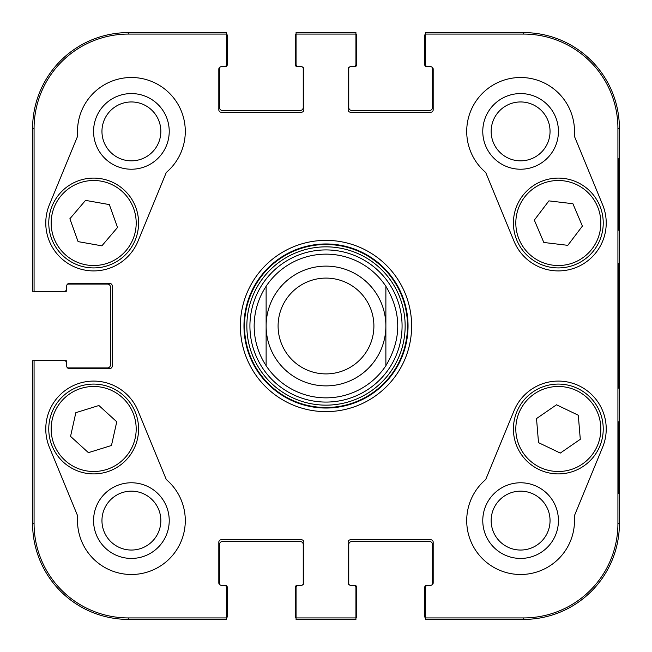 <?xml version="1.0" encoding="UTF-8"?>
<svg xmlns="http://www.w3.org/2000/svg" width="652" height="652" viewBox="0 0 652 652"><rect width="100%" height="100%" fill="white"/><g stroke="black" fill="none" stroke-linecap="round" stroke-linejoin="round"><path stroke-width="0.98" d="M101.956 520.606A29.438 29.438 0 0 1 146.121 495.104A29.438 29.438 0 0 1 146.121 546.099A29.438 29.438 0 0 1 101.956 520.606M491.16 131.394A29.438 29.438 0 0 1 535.325 105.901A29.438 29.438 0 0 1 535.325 156.896A29.438 29.438 0 0 1 491.16 131.394M491.16 520.606A29.438 29.438 0 0 1 535.325 495.104A29.438 29.438 0 0 1 535.325 546.099A29.438 29.438 0 0 1 491.16 520.606M101.956 131.394A29.438 29.438 0 0 1 146.121 105.901A29.438 29.438 0 0 1 146.121 156.896A29.438 29.438 0 0 1 101.956 131.394M323.865 249.952A76.08 76.08 0 0 0 261.207 365.878A76.08 76.08 0 0 0 392.928 362.17A76.08 76.08 0 0 0 323.865 249.952M385.878 286.285L385.878 365.715A71.85 71.85 0 0 1 266.122 365.715L266.122 286.285L266.122 365.715C258.249 353.653 254.256 340.409 254.15 326C254.256 311.591 258.249 298.347 266.122 286.285A71.85 71.85 0 0 1 385.878 286.285C401.705 312.764 401.705 339.236 385.878 365.715L385.878 286.285A71.85 71.85 0 0 0 323.979 254.174M93.57 520.606A37.824 37.824 0 0 0 150.31 553.361A37.824 37.824 0 0 0 150.31 487.843A37.824 37.824 0 0 0 93.57 520.606M93.57 131.394A37.824 37.824 0 0 0 150.31 164.157A37.824 37.824 0 0 0 150.31 98.639A37.824 37.824 0 0 0 93.57 131.394M482.773 131.394A37.824 37.824 0 0 0 539.514 164.157A37.824 37.824 0 0 0 539.514 98.639A37.824 37.824 0 0 0 482.773 131.394M482.773 520.606A37.824 37.824 0 0 0 539.514 553.361A37.824 37.824 0 0 0 539.514 487.843A37.824 37.824 0 0 0 482.773 520.606M618.87 421.803L618.446 421.803L618.87 421.803L618.87 493.654L618.446 493.654L618.446 421.803M618.87 493.654L618.446 493.654M618.87 158.346L618.446 158.346L618.87 158.346L618.87 230.197L618.446 230.197L618.446 158.346M618.87 230.197L618.446 230.197M619.27 326L618.724 263.758C618.43 260.278 618.055 306.228 618.226 350.271L618.724 388.176L619.27 326M617.925 128.403L617.925 523.597A94.328 94.328 0 0 1 523.597 617.925L425.397 617.925L425.397 619.4L523.597 619.4A95.803 95.803 0 0 0 619.4 523.597L619.4 128.403A95.803 95.803 0 0 0 523.597 32.6L425.397 32.6L425.397 34.075L523.597 34.075A94.328 94.328 0 0 1 617.925 128.403L619.4 128.403L619.4 523.597A95.803 95.803 0 0 1 523.597 619.4L427.793 619.4M425.397 34.075L425.397 64.336A2.396 2.396 0 0 0 427.793 66.732L430.785 66.732A2.396 2.396 0 0 1 433.181 69.128L433.181 109.846A2.396 2.396 0 0 1 430.785 112.234L350.548 112.234A2.396 2.396 0 0 1 348.152 109.846L348.152 69.128A2.396 2.396 0 0 1 350.548 66.732L353.547 66.732A2.396 2.396 0 0 0 355.935 64.336L355.935 32.6L296.065 32.6L296.065 64.336A2.396 2.396 0 0 0 298.453 66.732L301.452 66.732A2.396 2.396 0 0 1 303.848 69.128L303.848 109.846A2.396 2.396 0 0 1 301.452 112.234L221.215 112.234A2.396 2.396 0 0 1 218.819 109.846L218.819 69.128A2.396 2.396 0 0 1 221.215 66.732L224.207 66.732A2.396 2.396 0 0 0 226.603 64.336L226.603 32.6L128.403 32.6A95.803 95.803 0 0 0 32.6 128.403L32.6 291.273L64.336 291.273A2.396 2.396 0 0 0 66.732 288.877L66.732 285.886A2.396 2.396 0 0 1 69.128 283.49L109.846 283.49A2.396 2.396 0 0 1 112.234 285.886L112.234 366.114A2.396 2.396 0 0 1 109.846 368.51L69.128 368.51A2.396 2.396 0 0 1 66.732 366.114L66.732 363.123A2.396 2.396 0 0 0 64.336 360.727L32.6 360.727L32.6 523.597A95.803 95.803 0 0 0 128.403 619.4L226.603 619.4L226.603 587.664A2.396 2.396 0 0 0 224.207 585.268L221.215 585.268A2.396 2.396 0 0 1 218.819 582.872L218.819 542.154A2.396 2.396 0 0 1 221.215 539.766L301.452 539.766A2.396 2.396 0 0 1 303.848 542.154L303.848 582.872A2.396 2.396 0 0 1 301.452 585.268L298.453 585.268A2.396 2.396 0 0 0 296.065 587.664L296.065 619.4L355.935 619.4L355.935 617.925L296.065 617.925M485.707 172.462A53.888 53.888 0 0 1 500.084 81.565A53.888 53.888 0 0 1 574.298 135.991L602.619 204.769A47.906 47.906 0 0 1 576.564 267.304A47.906 47.906 0 0 1 514.029 241.248L485.707 172.462M77.702 135.991A53.888 53.888 0 0 1 151.916 81.565A53.888 53.888 0 0 1 166.293 172.462L137.971 241.248A47.906 47.906 0 0 1 75.436 267.304A47.906 47.906 0 0 1 49.381 204.769L77.702 135.991M49.381 447.231A47.906 47.906 0 0 1 75.436 384.696A47.906 47.906 0 0 1 137.971 410.752L166.293 479.538A53.888 53.888 0 0 1 151.916 570.435A53.888 53.888 0 0 1 77.702 516.009L49.381 447.231M574.298 516.009A53.888 53.888 0 0 1 500.084 570.435A53.888 53.888 0 0 1 485.707 479.538L514.029 410.752A47.906 47.906 0 0 1 576.564 384.696A47.906 47.906 0 0 1 602.619 447.231L574.298 516.009M243.97 326A82.03 82.03 0 0 1 367.019 254.956A82.03 82.03 0 0 1 367.019 397.044A82.03 82.03 0 0 1 243.97 326M240.376 326A85.624 85.624 0 0 0 368.812 400.157A85.624 85.624 0 0 0 368.812 251.843A85.624 85.624 0 0 0 240.376 326M355.935 617.925L355.935 587.664A2.396 2.396 0 0 0 353.547 585.268L350.548 585.268A2.396 2.396 0 0 1 348.152 582.872L348.152 542.154A2.396 2.396 0 0 1 350.548 539.766L430.785 539.766A2.396 2.396 0 0 1 433.181 542.154L433.181 582.872A2.396 2.396 0 0 1 430.785 585.268L427.793 585.268A2.396 2.396 0 0 0 425.397 587.664L425.397 617.925M296.065 34.075L355.935 34.075M34.075 291.273L34.075 128.403A94.328 94.328 0 0 1 128.403 34.075L226.603 34.075M226.603 617.925L128.403 617.925A94.328 94.328 0 0 1 34.075 523.597L34.075 360.727M560.288 453.083L538.519 442.635L536.514 418.568L556.523 404.786L578.291 415.234L580.296 439.301L560.288 453.083M532.847 392.007A44.907 44.907 0 0 0 539.033 469.546A44.907 44.907 0 0 0 603.092 425.414A44.907 44.907 0 0 0 532.847 392.007M534.322 220.115L548.919 200.873L572.904 203.726L582.399 226.089L567.802 245.331L543.825 242.479L534.322 220.115M599.661 205.453A44.907 44.907 0 0 0 522.456 195.991A44.907 44.907 0 0 0 552.863 267.589A44.907 44.907 0 0 0 599.661 205.453M69.878 218.754L85.542 200.376L109.324 204.589L117.539 227.45L101.875 245.837L78.093 241.623L69.878 218.754M135.942 207.825A44.907 44.907 0 0 0 59.397 194.003A44.907 44.907 0 0 0 85.697 267.206A44.907 44.907 0 0 0 135.942 207.825M75.836 412.675L98.9 405.511L116.749 421.787L111.468 445.495L88.403 452.659L70.555 436.384L75.836 412.675M137.507 438.755A44.907 44.907 0 0 0 80.212 386.147A44.907 44.907 0 0 0 63.301 462.072A44.907 44.907 0 0 0 137.507 438.755M425.397 618.202A2.991 2.991 0 0 1 424.794 616.409L424.794 587.069A1.793 1.793 0 0 1 426.595 585.268L430.785 585.268A1.793 1.793 0 0 0 432.586 583.475L432.586 544.55A2.991 2.991 0 0 0 429.587 541.559L351.746 541.559A2.991 2.991 0 0 0 348.755 544.55L348.755 583.475A1.793 1.793 0 0 0 350.548 585.268L354.745 585.268A1.793 1.793 0 0 1 356.538 587.069L356.538 616.409A2.991 2.991 0 0 1 355.935 618.202M353.547 619.4L298.453 619.4M296.065 618.202A2.991 2.991 0 0 1 295.462 616.409L295.462 587.069A1.793 1.793 0 0 1 297.255 585.268L301.452 585.268A1.793 1.793 0 0 0 303.245 583.475L303.245 544.55A2.991 2.991 0 0 0 300.254 541.559L222.413 541.559A2.991 2.991 0 0 0 219.414 544.55L219.414 583.475A1.793 1.793 0 0 0 221.215 585.268L225.405 585.268A1.793 1.793 0 0 1 227.206 587.069L227.206 616.409A2.991 2.991 0 0 1 226.603 618.202M33.798 360.727A2.991 2.991 0 0 1 35.591 360.132L64.931 360.132A1.793 1.793 0 0 1 66.732 361.925L66.732 366.114A1.793 1.793 0 0 0 68.525 367.915L107.45 367.915A2.991 2.991 0 0 0 110.441 364.924L110.441 287.076A2.991 2.991 0 0 0 107.45 284.085L68.525 284.085A1.793 1.793 0 0 0 66.732 285.886L66.732 290.075A1.793 1.793 0 0 1 64.931 291.868L35.591 291.868A2.991 2.991 0 0 1 33.798 291.273M224.207 619.4L128.403 619.4A95.803 95.803 0 0 1 32.6 523.597L32.6 363.123M226.603 33.798A2.991 2.991 0 0 1 227.206 35.591L227.206 64.931A1.793 1.793 0 0 1 225.405 66.732L221.215 66.732A1.793 1.793 0 0 0 219.414 68.525L219.414 107.45A2.991 2.991 0 0 0 222.413 110.441L300.254 110.441A2.991 2.991 0 0 0 303.245 107.45L303.245 68.525A1.793 1.793 0 0 0 301.452 66.732L297.255 66.732A1.793 1.793 0 0 1 295.462 64.931L295.462 35.591A2.991 2.991 0 0 1 296.065 33.798M32.6 288.877L32.6 128.403A95.803 95.803 0 0 1 128.403 32.6L224.207 32.6M355.935 33.798A2.991 2.991 0 0 1 356.538 35.591L356.538 64.931A1.793 1.793 0 0 1 354.745 66.732L350.548 66.732A1.793 1.793 0 0 0 348.755 68.525L348.755 107.45A2.991 2.991 0 0 0 351.746 110.441L429.587 110.441A2.991 2.991 0 0 0 432.586 107.45L432.586 68.525A1.793 1.793 0 0 0 430.785 66.732L426.595 66.732A1.793 1.793 0 0 1 424.794 64.931L424.794 35.591A2.991 2.991 0 0 1 425.397 33.798M298.453 32.6L353.547 32.6M427.793 32.6L523.597 32.6A95.803 95.803 0 0 1 619.4 128.403M278.094 326A47.906 47.906 0 0 1 349.953 284.517A47.906 47.906 0 0 1 349.953 367.483A47.906 47.906 0 0 1 278.094 326M266.122 326A59.878 59.878 0 0 1 355.935 274.142A59.878 59.878 0 0 1 355.935 377.858A59.878 59.878 0 0 1 266.122 326M323.71 244.533A81.5 81.5 0 0 0 256.595 368.722A81.5 81.5 0 0 0 397.704 364.753A81.5 81.5 0 0 0 323.71 244.533M323.775 246.88A79.153 79.153 0 0 0 258.591 367.483A79.153 79.153 0 0 0 395.634 363.629A79.153 79.153 0 0 0 323.775 246.88M619.4 523.597L617.925 523.597M523.597 619.4L523.597 617.925M523.597 32.6L523.597 34.075M128.403 32.6L128.403 34.075M32.6 523.597L34.075 523.597M32.6 128.403L34.075 128.403M128.403 619.4L128.403 617.925M534.208 393.979A42.51 42.51 0 0 1 600.704 425.609A42.51 42.51 0 0 1 540.068 467.378A42.51 42.51 0 0 1 534.208 393.979M597.452 206.391A42.51 42.51 0 0 1 553.149 265.209A42.51 42.51 0 0 1 524.371 197.434A42.51 42.51 0 0 1 597.452 206.391M133.684 208.632A42.51 42.51 0 0 1 86.121 264.851A42.51 42.51 0 0 1 61.223 195.551A42.51 42.51 0 0 1 133.684 208.632M135.168 438.234A42.51 42.51 0 0 1 64.923 460.304A42.51 42.51 0 0 1 80.929 388.429A42.51 42.51 0 0 1 135.168 438.234"/></g></svg>
